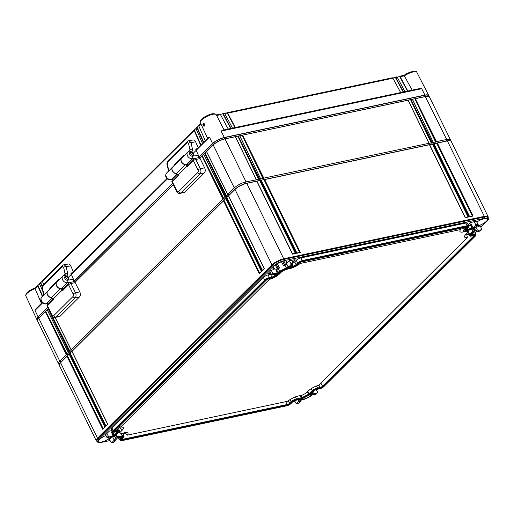 <?xml version="1.0" encoding="UTF-8"?>
<svg xmlns="http://www.w3.org/2000/svg" width="514" height="514" viewBox="0 0 514 514"><rect width="100%" height="100%" fill="white"/><g stroke="black" fill="none" stroke-linecap="round" stroke-linejoin="round"><path stroke-width="0.77" d="M120.649 440.626A3.38 0.989 153.9 0 1 120.976 439.554L122.583 437.954A2.718 0.797 153.9 0 0 122.846 437.086A2.718 0.797 153.9 0 0 121.837 437.073L116.948 438.101A2.441 0.713 153.9 0 1 116.042 438.089A2.441 0.713 153.9 0 1 115.984 438.037L114.519 436.309A2.441 0.713 153.9 0 1 114.821 435.583L117.95 432.473A2.718 0.797 153.9 0 0 118.214 431.606A2.718 0.797 153.9 0 0 117.205 431.587L114.693 432.12A3.38 0.989 153.9 0 1 113.446 432.094A3.38 0.989 153.9 0 1 113.767 431.021L265.263 280.515A3.38 0.989 153.9 0 1 269.497 278.331L272.002 277.798A2.718 0.797 153.9 0 0 275.414 276.037L278.543 272.928A2.441 0.713 153.9 0 1 279.937 271.97L286.606 268.52A2.441 0.713 153.9 0 1 288.277 267.897L293.166 266.862A2.718 0.797 153.9 0 0 296.572 265.102L298.178 263.509A3.38 0.989 153.9 0 1 302.412 261.318L467.207 226.481A3.38 0.989 153.9 0 1 468.614 226.822A3.38 0.989 153.9 0 1 468.132 227.58L466.526 229.173A2.718 0.797 153.9 0 0 466.134 229.784A2.718 0.797 153.9 0 0 467.271 230.06L472.16 229.026A2.441 0.713 153.9 0 1 473.124 229.096L474.589 230.825A2.441 0.713 153.9 0 1 474.64 230.998A2.441 0.713 153.9 0 1 474.287 231.551L471.158 234.66A2.718 0.797 153.9 0 0 470.773 235.271A2.718 0.797 153.9 0 0 471.903 235.541L474.409 235.014A3.38 0.989 153.9 0 1 475.823 235.354A3.38 0.989 153.9 0 1 475.341 236.106L323.846 386.612A3.38 0.989 153.9 0 1 319.612 388.802L317.106 389.329A2.718 0.797 153.9 0 0 313.694 391.09L310.565 394.206A2.441 0.713 153.9 0 1 309.171 395.157L302.502 398.607A2.441 0.713 153.9 0 1 300.831 399.23L295.942 400.265A2.718 0.797 153.9 0 0 292.537 402.025L290.93 403.625A3.38 0.989 153.9 0 1 286.696 405.809L121.902 440.646A3.38 0.989 153.9 0 1 120.649 440.626L120.045 440.247A3.765 1.099 153.9 0 1 119.903 440.1L118.689 437.735M123.99 436.913A3.849 1.124 -26.1 0 0 122.39 436.521L117.5 437.555A1.311 0.385 -26.1 0 1 116.98 437.517L115.515 435.788A1.311 0.385 -26.1 0 1 115.489 435.692A1.311 0.385 -26.1 0 1 115.676 435.403L118.811 432.287A3.849 1.124 -26.1 0 0 119.357 431.426A3.849 1.124 -26.1 0 0 117.757 431.04L115.245 431.574A2.249 0.655 -26.1 0 1 114.307 431.342A2.249 0.655 -26.1 0 1 114.628 430.841L266.123 280.336A2.249 0.655 -26.1 0 1 268.944 278.877L271.45 278.344A3.849 1.124 -26.1 0 0 276.275 275.857L279.404 272.748A1.311 0.385 -26.1 0 1 280.156 272.234L286.825 268.783A1.311 0.385 -26.1 0 1 287.724 268.443L292.614 267.409A3.849 1.124 -26.1 0 0 297.433 264.922L299.039 263.322A2.249 0.655 -26.1 0 1 301.859 261.864L466.654 227.027A2.249 0.655 -26.1 0 1 467.489 227.047A2.249 0.655 -26.1 0 1 467.271 227.76L465.665 229.36A3.849 1.124 -26.1 0 0 465.292 230.58A3.849 1.124 -26.1 0 0 466.718 230.606L471.608 229.572A1.311 0.385 -26.1 0 1 472.096 229.585A1.311 0.385 -26.1 0 1 472.128 229.61L473.593 231.339A1.311 0.385 -26.1 0 1 473.433 231.73L470.297 234.84A3.849 1.124 -26.1 0 0 469.924 236.067A3.849 1.124 -26.1 0 0 471.351 236.087L473.863 235.56A2.249 0.655 -26.1 0 1 474.698 235.573A2.249 0.655 -26.1 0 1 474.48 236.292L322.985 386.798A2.249 0.655 -26.1 0 1 320.164 388.25L317.652 388.783A3.849 1.124 -26.1 0 0 312.833 391.276L309.704 394.386A1.311 0.385 -26.1 0 1 308.953 394.9L302.283 398.35A1.311 0.385 -26.1 0 1 301.384 398.684L296.494 399.719A3.849 1.124 -26.1 0 0 291.676 402.211L290.069 403.805A2.249 0.655 -26.1 0 1 287.249 405.263L122.454 440.1A2.249 0.655 -26.1 0 1 121.516 439.875A2.249 0.655 -26.1 0 1 121.837 439.367L123.444 437.774A3.849 1.124 -26.1 0 0 123.99 436.913L124.067 436.2A4.234 1.24 -26.1 0 0 124.035 435.975L122.711 433.148M475.823 235.354L475.893 234.641A3.765 1.099 153.9 0 0 475.868 234.442A3.765 1.099 153.9 0 0 474.326 234.262L473.439 232.392M471.017 234.808A2.332 0.681 153.9 0 0 471.82 234.789L474.326 234.262L474.409 235.014M474.64 230.998L474.711 230.291A2.827 0.829 153.9 0 0 474.692 230.137A2.827 0.829 153.9 0 0 474.653 230.086L473.58 227.779L474.692 230.137M473.124 229.096L473.195 228.351L474.653 230.086L474.589 230.825M472.533 226.944L473.195 228.351A2.827 0.829 153.9 0 0 472.07 228.274L470.798 225.588A2.878 0.842 -26.1 0 1 471.826 225.588M466.384 229.328A2.332 0.681 153.9 0 0 467.181 229.308L472.07 228.274L472.16 229.026M468.614 226.822L468.684 226.109A3.765 1.099 153.9 0 0 468.659 225.909A3.765 1.099 153.9 0 0 467.117 225.73L465.845 223.044A3.816 1.118 -26.1 0 1 467.406 223.23L468.659 225.909M302.412 261.318L302.322 260.566L467.117 225.73L467.207 226.481M301.05 257.88L302.322 260.566A3.765 1.099 153.9 0 0 297.606 263.007L296.263 260.354A3.816 1.118 -26.1 0 1 301.05 257.88L465.845 223.044M288.277 267.897L288.187 267.145L293.076 266.111A2.332 0.681 153.9 0 0 296 264.601L297.606 263.007L298.178 263.509M286.915 264.459L288.187 267.145A2.827 0.829 153.9 0 0 286.259 267.871L284.942 265.198A2.878 0.842 -26.1 0 1 286.915 264.459L286.985 264.447M279.937 271.97L279.584 271.321L286.259 267.871L286.606 268.52M278.273 268.649L279.584 271.321A2.827 0.829 153.9 0 0 277.971 272.426L276.628 269.773A2.878 0.842 -26.1 0 1 278.273 268.649L279.52 268.006L277.464 263.618M269.497 278.331L269.407 277.579L271.919 277.046A2.332 0.681 153.9 0 0 274.842 275.536L277.971 272.426L278.543 272.928M268.135 274.894L269.407 277.579A3.765 1.099 153.9 0 0 264.691 280.014L263.348 277.367A3.816 1.118 -26.1 0 1 268.135 274.894L270.64 274.36A2.281 0.668 153.9 0 0 271.199 274.206M113.767 431.021L113.196 430.52L264.691 280.014L265.263 280.515M112.694 431.574L111.345 428.939A3.816 1.118 -26.1 0 1 111.853 427.873L113.196 430.52A3.765 1.099 153.9 0 0 112.694 431.574A3.765 1.099 153.9 0 0 112.836 431.721L113.446 432.094M114.821 435.583L114.249 435.082L117.378 431.972A2.332 0.681 153.9 0 0 117.693 431.522M113.851 435.821L112.553 433.283A2.878 0.842 -26.1 0 1 112.521 433.238A2.878 0.842 -26.1 0 1 112.9 432.435L114.249 435.082A2.827 0.829 153.9 0 0 113.87 435.872A2.827 0.829 153.9 0 0 113.902 435.917L115.361 437.652A2.827 0.829 153.9 0 0 115.438 437.71A2.827 0.829 153.9 0 0 115.534 437.755M120.976 439.554L120.404 439.046L122.011 437.453A2.332 0.681 153.9 0 0 122.332 437.003M119.64 437.536L120.404 439.046A3.765 1.099 153.9 0 0 119.903 440.1M316.714 390.389L317.967 389.149M475.174 232.964L476.497 231.653M480.988 227.188L487.137 221.084A8.674 2.538 153.9 0 0 488.3 218.668A8.674 2.538 153.9 0 0 484.753 218.264L284.139 260.675A8.674 2.538 153.9 0 0 273.262 266.297L98.817 439.605A8.674 2.538 153.9 0 0 97.654 442.021A8.674 2.538 153.9 0 0 101.194 442.419L110.086 440.543M300.806 400.226L301.814 400.014A8.674 2.538 153.9 0 0 312.204 394.842M116.068 439.277L119.145 438.628M292.607 401.954L294.824 401.485M300.632 399.764A7.755 2.268 153.9 0 0 302.264 399.564A7.755 2.268 153.9 0 0 311.889 394.636M474.306 231.531A3.816 1.118 -26.1 0 1 474.615 231.756L475.868 234.442M475.321 227.413L474.435 228.293L475.9 231.088L477.011 231.718L480.076 231.075L481.4 229.758L478.335 230.407L477.011 231.718M473.882 228.409L474.435 228.293M475.264 229.874L474.628 230.009M481.682 229.604L480.417 225.935L477.917 226.462L478.695 225.697A7.755 2.268 -26.1 0 0 487.465 219.06A7.755 2.268 -26.1 0 0 484.304 218.713A7.755 2.268 -26.1 0 0 476.78 222.003M477.647 225.318L475.579 225.755L473.619 227.702L475.681 227.265L477.647 225.318L477.731 224.065L476.414 221.193L470.586 222.536L468.19 224.914M473.394 227.824L471.299 224.573L468.498 225.562M468.691 226.038L470.798 225.588M292.954 263.039A2.281 0.668 153.9 0 0 294.657 261.954L296.263 260.354M282.687 261.375L284.377 264.845A7.755 2.268 153.9 0 1 283.413 265.513L283.696 265.847L284.942 265.198M284.377 264.845L285.591 264.588L286.561 263.631L288.02 266.425L288.881 266.76L290.943 266.323L292.903 264.369L290.84 264.806L288.656 266.875M291.721 260.347L295.049 259.641L292.537 262.134M292.903 264.369L292.986 263.117L291.676 260.251L289.498 260.707L287.898 262.301L286.683 262.558A7.755 2.268 153.9 0 0 286.844 261.472A7.755 2.268 153.9 0 0 283.683 261.125A7.755 2.268 153.9 0 0 276.102 264.453A7.755 2.268 153.9 0 0 272.928 268.295A7.755 2.268 153.9 0 0 274.476 268.867L273.705 269.632L271.206 270.165L269.805 271.546L271.27 274.347L272.381 274.977L275.446 274.328L276.77 273.018L273.705 273.66L272.381 274.977M270.634 273.133L267.775 273.737L269.863 271.662M277.052 272.863L275.787 269.195L277.303 268.873L278.074 268.102A7.755 2.268 153.9 0 0 279.237 267.666L279.52 268.006M276.236 270.165L276.628 269.773M111.853 427.873L263.348 277.367M112.9 432.435L113.318 432.017M112.733 433.655L112.213 433.925M112.823 431.709L111.512 432.396L112.829 435.268L112.495 436.213L109.431 436.861L108.107 438.179L111.172 437.53L112.778 436.065M108.107 438.179L106.996 437.542L105.531 434.748L109.392 431.085L112.148 430.501M111.641 442.74L113.922 442.181L115.888 440.228L113.819 440.665L111.859 442.618L110.998 442.284L109.54 439.489L111.14 437.896L109.932 438.153A7.755 2.268 -26.1 0 1 101.65 441.969A7.755 2.268 -26.1 0 1 98.476 441.603A7.755 2.268 -26.1 0 1 105.923 435.499M114.153 436.219L112.476 436.572L113.446 435.609L112.919 435.718M112.791 435.178L113.363 434.883M298.319 399.764L298.563 401.614L296.597 403.567L298.66 403.13L300.626 401.177L298.563 401.614M300.427 399.32L300.626 401.177M316.335 389.554L317.459 392.009L317.125 392.959L314.06 393.608L312.737 394.919L315.802 394.27L317.408 392.805M271.206 270.165L272.606 273.018L273.705 273.66M277.303 268.873L275.375 264.961M273.474 266.689L274.476 268.867M277.361 263.669L279.237 267.666M286.683 262.558L285.855 260.951M283.413 265.513L281.486 261.761M278.074 268.102L276.224 264.369M436.039 141.89L433.173 142.494M431.741 142.796L428.875 143.406M263.367 178.39L260.502 178.994M259.069 179.302L256.203 179.906M228.017 194.478L226.179 196.303M225.261 197.215L223.429 199.04M71.472 350.002L69.634 351.827M68.715 352.739L66.884 354.564M469.886 223.23L470.792 225.074M475.579 225.755L475.636 224.509L474.236 221.656M475.9 227.047L477.236 229.758L478.335 230.407M477.917 226.462L477.448 225.511M476.844 221.964L478.695 225.697M285.591 264.588L283.863 261.086M289.498 260.707L290.898 263.56L290.84 264.806M312.583 392.195L314.06 393.608M312.737 394.919L311.233 393.538M294.458 400.785L296.379 403.689M111.519 430.636L112.303 432.229M106.925 433.366L108.332 436.213L109.431 436.861M109.932 438.153L109.771 437.825M113.819 440.665L113.883 439.425L112.476 436.572M111.14 437.896L110.979 437.568M115.984 438.037L115.361 437.652L115.971 438.982L115.888 440.228M487.998 218.045A9.38 2.743 153.9 0 0 488.171 216.799L451.215 141.376A9.38 2.743 153.9 0 0 449.3 140.695L448.645 140.707A8.674 2.538 153.9 0 0 446.872 140.932L246.251 183.344A8.674 2.538 153.9 0 0 235.38 188.959L60.928 362.267A8.674 2.538 153.9 0 0 60.356 362.903L59.945 363.417A9.38 2.743 153.9 0 0 59.303 365.345L96.259 440.768A9.38 2.743 153.9 0 0 97.345 441.397M449.3 140.695A9.38 2.743 153.9 0 0 447.386 140.939L437.356 143.059L473.092 216.015L469.558 216.497M488.171 216.799A9.38 2.743 153.9 0 0 484.336 216.368L283.722 258.773A9.38 2.743 153.9 0 0 271.964 264.851L97.512 438.159A9.38 2.743 153.9 0 0 96.259 440.768M488.3 218.668L487.709 217.461A8.674 2.538 153.9 0 0 484.162 217.056L283.548 259.467A8.674 2.538 153.9 0 0 272.671 265.089L98.225 438.397A8.674 2.538 153.9 0 0 97.056 440.813L97.654 442.021M473.092 216.015L469.513 216.773L433.771 143.817L433.058 143.971L468.794 216.927L465.215 217.685L429.473 144.73L264.678 179.566L300.42 252.515L296.841 253.273L261.099 180.318L260.38 180.472L296.122 253.428L292.537 254.186L256.801 181.23L246.771 183.35A9.38 2.743 153.9 0 0 235.014 189.422L228.589 195.808L264.324 268.764L262.031 271.045L226.288 198.089L225.832 198.545L261.575 271.501L259.274 273.782L223.539 200.826L72.044 351.332L107.779 424.288L105.486 426.569L69.743 353.613L69.287 354.069L105.029 427.025L102.729 429.306L66.993 356.35L60.562 362.73A9.38 2.743 153.9 0 0 59.945 363.417M102.729 429.306L104.817 426.851M103.102 428.554L67.462 355.81L66.993 356.35M228.601 195.731L226.288 198.089M225.845 198.468L223.539 200.826M72.056 351.248L69.743 353.613M69.3 353.985L67.462 355.81M299.623 252.387L263.978 179.637L264.678 179.566M300.42 252.515L296.886 253.004M261.253 180.26L296.88 252.991L299.636 252.419M263.978 179.637L261.112 180.241M256.814 181.146L260.38 180.472M433.784 143.74L437.356 143.059M429.486 144.646L433.058 143.971M259.679 180.542L295.319 253.299M296.122 253.428L292.588 253.91L256.949 181.172M436.656 143.13L472.295 215.886M432.351 144.042L467.997 216.792M468.794 216.927L465.26 217.409M292.569 253.877L295.338 253.325M469.545 216.465L472.308 215.919M465.247 217.377L468.01 216.824M262.031 271.045L264.112 268.591M262.403 270.3L226.764 197.556M105.858 425.817L70.219 353.073M259.647 273.03L224.008 200.293M105.486 426.569L107.567 424.114M259.274 273.782L261.363 271.328M291.676 402.211L291.104 401.71L289.498 403.304A1.863 0.546 -26.1 0 1 287.159 404.512L122.364 439.348A1.863 0.546 -26.1 0 1 121.818 439.386M122.39 436.521L122.3 435.769A4.234 1.24 -26.1 0 1 124.035 435.975M121.208 433.463L122.3 435.769L117.044 436.778L115.785 435.294M117.757 431.04L117.667 430.289A4.234 1.24 -26.1 0 1 119.402 430.488A4.234 1.24 -26.1 0 1 119.434 430.713L119.357 431.426M116.871 428.612L117.667 430.289L115.162 430.822A1.863 0.546 -26.1 0 1 114.609 430.854M466.918 226.989A1.863 0.546 -26.1 0 1 466.699 227.259L465.093 228.858L464.405 227.503M465.292 230.58L464.688 230.208A4.234 1.24 -26.1 0 1 464.527 230.041A4.234 1.24 -26.1 0 1 465.093 228.858L465.665 229.36M471.781 229.546L472.983 230.966L469.725 234.339L468.036 231.011M469.924 236.067L469.321 235.688A4.234 1.24 -26.1 0 1 469.16 235.521A4.234 1.24 -26.1 0 1 469.725 234.339L470.297 234.84M474.126 235.515A1.863 0.546 -26.1 0 1 473.908 235.791L322.413 386.297A1.863 0.546 -26.1 0 1 320.074 387.498L317.568 388.031L316.585 385.969M312.833 391.276L312.261 390.775A4.234 1.24 -26.1 0 1 317.568 388.031L317.652 388.783M311.195 388.661L312.261 390.775L308.606 394.244L301.93 397.695L296.405 398.967L295.428 396.904M290.031 399.596L291.104 401.71A4.234 1.24 -26.1 0 1 296.405 398.967L296.494 399.719M122.917 433.591L125.384 433.071M466.885 235.161L468.267 233.786M318.629 385.301A9.008 2.634 153.9 0 0 308.304 390.897L305.952 393.236L302.097 395.227L298.428 395.998A9.008 2.634 153.9 0 0 287.795 401.235L127.324 435.159A9.008 2.634 153.9 0 0 127.825 432.987A9.008 2.634 153.9 0 0 124.324 432.807L120.649 433.585L119.807 432.582L122.159 430.25A9.008 2.634 153.9 0 0 123.187 427.5A9.008 2.634 153.9 0 0 120.572 427.166L269.297 279.41A9.008 2.634 153.9 0 0 279.622 273.814L281.974 271.476L285.823 269.49L289.498 268.713A9.008 2.634 153.9 0 0 300.131 263.476L460.602 229.559A9.008 2.634 153.9 0 0 459.844 231.204A9.008 2.634 153.9 0 0 463.602 231.91L467.271 231.133L468.119 232.129L465.761 234.468A9.008 2.634 153.9 0 0 464.476 236.684A9.008 2.634 153.9 0 0 467.354 237.545L318.629 385.301M127.324 435.159L125.018 432.679M120.649 433.585L119.01 432.075M119.807 432.582L119.12 431.94M120.572 427.166L119.486 426.016M269.297 279.41L269.137 278.839M300.131 263.476L299.623 262.853M460.602 229.559L460.448 228.344M467.271 231.133L467.2 230.503M468.119 232.129L467.991 230.336M467.354 237.545L466.59 233.645M399.5 76.278L404.081 75.314C410.031 71.189 417.053 70.251 416.867 72.333L428.747 95.501A9.38 2.743 -26.1 0 0 424.917 95.077L224.303 137.489A9.38 2.743 -26.1 0 0 212.545 143.56L198.263 157.747M172.601 183.247L73.399 281.8M47.731 307.301L38.094 316.868L35.036 310.398L36.892 307.835L42.167 302.598M428.747 95.501A9.38 2.743 -26.1 0 1 428.74 96.407M37.554 320.023A9.38 2.743 -26.1 0 1 36.835 319.47A9.38 2.743 -26.1 0 1 38.094 316.868M399.076 76.721A3.752 1.099 -26.1 0 1 399.314 76.387L399.314 76.387M394.694 77.646A9.38 2.743 -26.1 0 1 395.009 77.299L395.009 77.299M42.212 286.973L40.522 283.118A0.938 0.681 45.2 0 1 40.58 282.353L40.857 282.205A9.38 2.743 -26.1 0 1 41.281 282.135M35.029 288.592L35.055 287.975L35.029 288.592L37.766 285.855A0.938 0.681 45.2 0 1 37.824 285.09L38.094 284.949A3.752 1.099 -26.1 0 1 38.486 284.91M231.062 128.41L223.378 114.063A0.938 0.585 -101.9 0 0 222.793 113.639L222.536 113.761A7.504 2.191 -26.1 0 1 222.112 114.134M197.742 126.695A7.504 2.191 -26.1 0 1 197.273 126.817L196.984 126.977A0.938 0.681 45.2 0 0 196.926 127.735L203.371 142.423M235.361 127.498L227.676 113.157A0.938 0.585 -101.9 0 0 227.092 112.727L226.841 112.849A13.133 3.842 -26.1 0 1 226.443 113.215M194.973 129.444A13.133 3.842 -26.1 0 1 194.517 129.554L194.228 129.714A0.938 0.681 45.2 0 0 194.17 130.472L200.614 145.16M407.814 91.042L400.13 76.702A0.938 0.585 -101.9 0 0 399.545 76.271L407.48 91.113M400.13 76.702L404.422 75.809L404.062 75.385L412.44 90.586M418.325 88.826L222.851 130.145L221.078 131.102L421.692 88.691L418.325 88.826L223.018 130.113M195.975 149.792L208.061 137.765M207.939 137.906L209.487 137.09L212.545 143.56M203.069 123.521C204.501 123.328 204.913 124.195 204.289 126.103C203.075 126.251 202.67 125.39 203.069 123.521A0.469 0.341 45.2 0 0 203.621 123.855L203.865 123.726C204.527 123.9 204.675 124.555 204.321 125.705L204.289 125.744M204.289 126.103A0.469 0.341 -134.8 0 1 204.463 125.634C203.692 125.692 203.409 125.101 203.621 123.855M42.154 302.585L36.892 307.835M41.416 303.324L35.036 288.605A8.905 2.602 153.9 0 0 25.809 295.884L36.835 319.47M404.948 91.653L397.264 77.306A0.938 0.585 78.1 0 0 396.679 76.882L396.679 76.882M403.516 91.955L395.831 77.608A0.938 0.585 -101.9 0 0 395.247 77.184L395.401 77.498L392.85 78.038M400.65 92.559L392.966 78.218A0.938 0.585 78.1 0 0 392.381 77.787L392.381 77.787M216.638 115.502L220.512 114.667L228.197 129.014M232.495 128.102L224.811 113.761A0.938 0.585 78.1 0 0 224.226 113.337L224.226 113.337M219.928 114.243L219.928 114.243A0.938 0.585 78.1 0 1 220.512 114.667M205.208 140.605L198.757 125.911A0.938 0.681 -134.8 0 1 198.822 125.153M198.757 125.911L200.852 123.848M202.452 143.335L196.007 128.648A0.938 0.681 -134.8 0 1 196.065 127.89M42.399 296.411L37.766 285.855M42.816 291.348L39.604 284.03A0.938 0.681 -134.8 0 1 39.662 283.265M43.651 284.242L42.354 281.293A0.938 0.681 -134.8 0 1 42.418 280.528M194.228 129.714L200.903 144.877M224.695 113.588L226.841 112.849M40.58 282.353L40.734 282.674L42.296 281.119M40.734 282.674L42.347 286.337M399.699 76.592L397.149 77.132M194.388 130.029L195.95 128.474M222.536 113.761L220.397 114.493M196.984 126.977L197.138 127.292L198.7 125.744M37.824 285.09L37.985 285.411L39.546 283.856M395.401 77.498L403.182 92.025M227.246 113.048L235.026 127.568M222.947 113.954L230.728 128.481M197.138 127.292L203.66 142.14M37.985 285.411L42.688 296.128M37.573 319.965L37.239 319.284A8.931 2.609 153.9 0 1 38.441 316.797L47.821 307.481M73.74 281.73L172.691 183.427M198.61 157.676L212.886 143.49L213.483 144.697L206.602 151.598L227.773 194.427L228.518 194.376M428.676 96.388L428.348 95.713A8.931 2.609 153.9 0 0 424.699 95.296L224.078 137.707A8.931 2.609 153.9 0 0 212.886 143.49M38.441 316.797L39.032 318.005L48.412 308.689M75.018 282.257L173.282 184.635M199.888 158.203L213.483 144.697A8.931 2.609 153.9 0 1 224.669 138.915L225.003 138.921A9.38 2.743 153.9 0 0 213.246 144.993L234.288 187.951L227.85 194.517M427.314 96.272A8.931 2.609 153.9 0 0 427.115 96.272A8.931 2.609 153.9 0 0 425.29 96.503L224.669 138.915L224.078 137.707M223.924 198.937L222.903 199.259L71.228 349.944L71.973 349.893M226.68 196.2L225.016 197.158L225.762 197.113M225.659 196.521L204.745 153.442L203.846 154.335L225.093 197.254M246.045 181.872L225.003 138.921L235.373 136.724L256.293 179.816L246.045 181.872A9.38 2.743 153.9 0 0 234.288 187.951M256.293 179.816L255.869 180.241M256.325 179.714L235.457 136.66L239.678 135.818L260.598 178.904L258.735 179.637M260.598 178.904L260.168 179.328M260.624 178.801L239.755 135.754L408.052 100.224L428.972 143.31L263.817 178.114L263.033 178.724M428.972 143.31L428.541 143.74M428.997 143.213L408.129 100.159L412.35 99.318L433.27 142.404L431.407 143.13M433.27 142.404L432.839 142.828M450.47 140.823A9.38 2.743 153.9 0 0 450.495 139.898A9.38 2.743 153.9 0 0 446.66 139.461L436.489 141.613L435.705 142.224M67.379 354.454L66.357 354.782L59.842 361.258A9.38 2.743 153.9 0 0 58.583 363.867A9.38 2.743 153.9 0 0 59.328 364.42M70.135 351.717L68.471 352.681L69.217 352.63M69.114 352.045L48.2 308.965L47.301 309.858L68.548 352.771M55.152 317.434L71.305 350.034M66.357 354.782L45.444 311.696L38.801 318.301A9.38 2.743 153.9 0 0 38.177 318.982A9.38 2.743 153.9 0 0 37.541 320.916L58.583 363.867M75.044 282.295L173.302 184.68M199.914 158.241L203.782 154.361L224.971 197.222M45.444 311.696L47.237 309.878L68.426 352.739M206.538 151.624L204.745 153.442M48.2 308.965L48.483 308.638M450.495 139.898L429.453 96.947A9.38 2.743 153.9 0 0 427.532 96.266A9.38 2.743 153.9 0 0 425.618 96.51L415.248 98.701L436.489 141.613M435.589 141.986L414.824 98.746L415.248 98.701M436.135 141.8L414.824 98.746L412.427 99.253L433.296 142.301M431.837 142.706L410.525 99.652L431.291 142.892M263.464 178.3L242.152 135.246L262.917 178.487M259.165 179.206L237.853 136.159L258.619 179.392M226.552 195.937L205.028 153.121L226.012 196.342M223.796 198.674L202.272 155.858L223.256 199.079M70.007 351.46L52.434 316.508M67.25 354.197L45.727 311.375L66.711 354.596M59.842 361.258L38.801 318.301L39.032 318.005A8.931 2.609 153.9 0 0 38.441 318.654A8.931 2.609 153.9 0 0 38.319 318.815M172.081 182.187A1.876 0.546 -26.1 0 1 172.331 181.667L178.416 175.621L178.095 174.966L187.045 166.073L187.366 166.729A1.876 1.356 -134.8 0 1 187.475 165.097L193.56 159.051A1.876 1.356 -134.8 0 0 193.45 160.683L197.986 169.948A1.876 1.169 78.1 0 1 197.858 172.473L178.576 191.626A1.876 1.169 78.1 0 1 176.874 190.925L172.331 181.667A1.876 1.356 45.2 0 1 172.441 180.028A1.876 1.876 0 0 0 172.081 182.187L176.617 191.452A1.876 0.546 -26.1 0 1 176.874 190.925M194.498 158.543L198.796 157.637A1.876 1.169 78.1 0 1 200.1 158.563L195.802 159.468A1.876 1.169 -101.9 0 0 194.498 158.543A1.876 1.876 0 0 0 193.56 159.051M187.366 166.729L193.45 160.683A1.876 0.546 153.9 0 1 195.802 159.468L200.338 168.733L204.636 167.827L200.1 158.563M204.636 167.827A3.752 2.345 78.1 0 1 204.379 172.871L185.098 192.024A3.752 2.345 78.1 0 1 184.295 192.474L179.996 193.386A3.752 2.345 78.1 0 0 180.799 192.936A1.876 1.356 -134.8 0 1 178.576 191.626M187.045 166.073A1.876 1.356 45.2 0 0 185.303 164.75A4.221 3.058 45.2 0 1 181.5 161.994A4.221 3.058 45.2 0 1 181.628 158.094A4.221 3.058 45.2 0 1 181.686 158.036M178.095 174.966A1.876 1.356 -134.8 0 0 176.353 173.642A4.221 3.058 -134.8 0 1 172.543 170.886A4.221 3.058 -134.8 0 1 172.678 166.986L181.628 158.094M198.153 147.614L195.628 141.858L191.002 142.545L192.48 149.156A3.752 2.718 -134.8 0 1 190.996 152.041A2.39 1.728 -134.8 0 1 193.463 153.808A2.39 1.728 -134.8 0 1 192.866 156.108L198.385 155.292A1.876 1.144 81.6 0 1 198.25 157.753M168.534 171.104L167.14 164.84C166.671 163.69 167.018 162.251 168.194 160.516L187.475 141.363L188.927 140.611L193.238 139.969A3.752 2.281 81.6 0 1 195.628 141.858M198.385 155.292L195.738 149.259L197.292 148.462M195.86 149.529L196.605 149.15M190.996 152.041L190.694 152.06A1.876 1.144 -98.4 0 0 189.518 151.161L187.713 152.054A4.221 3.058 45.2 0 0 187.861 156.41A4.221 3.058 45.2 0 0 192.294 158.704L197.203 157.971M190.694 152.06A2.39 1.728 -134.8 0 0 189.73 154.412A2.39 1.728 -134.8 0 0 192.512 156.205L192.866 156.108M190.643 152.697A1.921 1.394 -134.8 0 1 192.66 153.744A1.921 1.394 -134.8 0 1 192.731 155.729A1.921 1.394 -134.8 0 1 192.107 156.025A1.921 1.394 -134.8 0 1 190.09 154.984A1.921 1.394 -134.8 0 1 190.019 152.999A1.921 1.394 -134.8 0 1 190.643 152.697M187.713 152.054L181.744 157.978A4.221 3.058 45.2 0 0 181.898 162.34A4.221 3.058 45.2 0 0 186.325 164.628L188.227 164.351M172.62 167.044A4.221 3.058 45.2 0 0 172.563 167.101A4.221 3.058 45.2 0 0 172.614 171.31A4.221 3.058 45.2 0 0 176.855 173.783M174.844 164.833A1.876 1.356 -134.8 0 1 174.683 164.384L183.864 155.26L183.98 155.761M174.683 164.384L174.799 164.885M188.927 140.611L191.002 142.545A1.876 0.848 167.4 0 0 188.49 143.303L189.968 149.921A1.876 1.356 -134.8 0 1 189.692 151.097L189.518 151.161M192.075 156.031A1.876 1.356 45.2 0 0 191.889 154.971A1.876 1.356 45.2 0 0 189.711 153.654M47.211 306.241A1.876 0.546 -26.1 0 1 47.461 305.714L53.546 299.675L53.225 299.019L62.175 290.121L62.496 290.783A1.876 1.356 -134.8 0 1 62.612 289.144L68.69 283.105A1.876 1.356 -134.8 0 0 68.58 284.737L73.123 294.002A1.876 1.169 78.1 0 1 72.988 296.527L53.707 315.68A1.876 1.169 78.1 0 1 52.004 314.979L47.461 305.714A1.876 1.356 45.2 0 1 47.577 304.082A1.876 1.876 0 0 0 47.211 306.241L51.753 315.5A1.876 0.546 -26.1 0 1 52.004 314.979M69.628 282.597L73.926 281.691A1.876 1.169 78.1 0 1 75.23 282.61L70.932 283.522A1.876 1.169 -101.9 0 0 69.628 282.597A1.876 1.876 0 0 0 68.69 283.105M62.496 290.783L68.58 284.737A1.876 0.546 153.9 0 1 70.932 283.522L75.468 292.787L79.773 291.875L75.23 282.61M79.773 291.875A3.752 2.345 78.1 0 1 79.509 296.925L60.228 316.078A3.752 2.345 78.1 0 1 59.431 316.528L55.126 317.434A3.752 2.345 78.1 0 0 55.93 316.99A1.876 1.356 -134.8 0 1 53.707 315.68M62.175 290.121A1.876 1.356 45.2 0 0 60.434 288.797A4.221 3.058 45.2 0 1 56.63 286.047A4.221 3.058 45.2 0 1 56.758 282.147A4.221 3.058 45.2 0 1 56.823 282.09M53.225 299.019A1.876 1.356 -134.8 0 0 51.484 297.696A4.221 3.058 -134.8 0 1 47.68 294.94A4.221 3.058 -134.8 0 1 47.808 291.04L56.758 282.147M73.284 271.662L70.759 265.911L66.133 266.593L67.61 273.21A3.752 2.718 -134.8 0 1 66.126 276.095A2.39 1.728 -134.8 0 1 68.593 277.862A2.39 1.728 -134.8 0 1 67.996 280.162L73.515 279.346A1.876 1.144 81.6 0 1 73.38 281.807M43.664 295.158L42.27 288.894C41.801 287.744 42.154 286.304 43.324 284.57L62.605 265.41L64.057 264.659L68.368 264.023A3.752 2.281 81.6 0 1 70.759 265.911M73.515 279.346L70.868 273.307L72.423 272.516M70.99 273.583L71.735 273.197M66.126 276.095L65.831 276.114A1.876 1.144 -98.4 0 0 64.655 275.208L62.843 276.102A4.221 3.058 45.2 0 0 62.997 280.464A4.221 3.058 45.2 0 0 67.424 282.751L72.333 282.025M65.831 276.114A2.39 1.728 -134.8 0 0 64.86 278.466A2.39 1.728 -134.8 0 0 67.649 280.258L67.996 280.162M65.779 276.75A1.921 1.394 -134.8 0 1 67.797 277.791A1.921 1.394 -134.8 0 1 67.861 279.777A1.921 1.394 -134.8 0 1 67.238 280.079A1.921 1.394 -134.8 0 1 65.22 279.038A1.921 1.394 -134.8 0 1 65.15 277.052A1.921 1.394 -134.8 0 1 65.779 276.75M62.843 276.102L56.874 282.032A4.221 3.058 45.2 0 0 57.028 286.388A4.221 3.058 45.2 0 0 61.455 288.682L63.357 288.399M47.751 291.097A4.221 3.058 45.2 0 0 47.693 291.155A4.221 3.058 45.2 0 0 47.744 295.364A4.221 3.058 45.2 0 0 51.985 297.831M49.974 288.887A1.876 1.356 -134.8 0 1 49.813 288.431L58.994 279.314L59.11 279.815M49.813 288.431L49.929 288.939M64.057 264.659L66.133 266.593A1.876 0.848 167.4 0 0 63.62 267.357L65.098 273.968A1.876 1.356 -134.8 0 1 64.822 275.151L64.655 275.208M67.205 280.085A1.876 1.356 45.2 0 0 67.026 279.025A1.876 1.356 45.2 0 0 64.841 277.708M471.903 235.541L471.563 234.256M467.271 230.06L466.93 228.775M296.572 265.102L294.657 261.954M293.166 266.862L292.46 264.813M275.414 276.037L274.347 274.56M272.002 277.798L270.64 274.36M117.95 432.473L117.186 431.593M114.519 436.309L113.902 435.917M122.583 437.954L121.818 437.073M300.709 399.931L298.621 400.374M272.606 273.018L271.27 274.347M477.731 224.065L475.636 224.509M477.236 229.758L475.9 231.088M292.986 263.117L290.898 263.56M312.962 392.959L311.625 394.289M108.332 436.213L106.996 437.542M115.971 438.982L113.883 439.425M60.337 361.059L60.928 362.267L60.562 362.73L97.512 438.159L98.225 438.397L98.817 439.605M234.789 187.751L235.38 188.959L235.014 189.422L271.964 264.851L272.671 265.089L273.262 266.297M245.66 182.136L246.251 183.344L246.771 183.35L283.722 258.773L284.139 260.675M446.28 139.724L446.872 140.932L447.386 140.939L484.336 216.368L484.753 218.264M287.249 405.263L285.803 401.652M290.069 403.805L288.258 400.856M122.454 440.1L122.203 439.001M117.5 437.555L116.402 434.683M116.98 437.517L116.17 434.908M115.245 431.574L114.995 430.475M467.271 227.76L466.59 227.047M473.593 231.339L472.97 230.953M473.433 231.73L472.34 230.208M474.48 236.292L473.799 235.573M322.985 386.798L320.807 383.129M320.164 388.25L318.898 385.031M309.704 394.386L307.847 391.353M308.953 394.9L307.398 391.796M302.283 398.35L300.844 395.491M301.384 398.684L300.202 395.626M122.159 430.25L118.94 426.556M279.622 273.814L279.018 273.127M289.498 268.713L289.35 268.102M463.602 231.91L462.658 227.875M416.867 72.333A8.905 2.602 153.9 0 0 404.428 75.821M424.917 95.077L421.692 88.691M224.303 137.489L221.078 131.102M224.02 129.894L216.253 114.744A8.905 2.602 153.9 0 0 207.116 116.337A8.905 2.602 153.9 0 0 200.254 122.576L207.579 138.247M395.831 77.608L397.264 77.306M227.676 113.157L392.966 78.218M223.378 114.063L224.811 113.761M196.007 128.648L196.926 127.735M39.604 284.03L40.522 283.118M42.354 281.293L194.17 130.472M167.024 178.531L71.099 273.833L167.037 178.544M35.036 310.398L42.546 302.939M68.298 277.354L167.416 178.891M193.168 153.307L209.487 137.09M424.699 95.296L446.66 139.461M222.903 199.259L201.989 156.179M410.943 99.613L432.19 142.526M242.569 135.208L263.817 178.114M238.271 136.114L259.512 179.026M433.225 142.307L412.376 99.311M428.92 143.213L408.077 100.217M260.547 178.808L239.704 135.812M256.248 179.714L235.406 136.718M69.467 351.859L52.107 316.104M176.353 173.642L185.303 164.75M197.858 172.473A1.876 1.356 -134.8 0 0 200.081 173.777A3.752 2.345 78.1 0 0 200.338 168.733A1.876 0.546 153.9 0 0 197.986 169.948M185.098 192.024L180.799 192.936L200.081 173.777L204.379 172.871M173.077 179.399L171.175 179.682A4.221 3.058 -134.8 0 1 166.748 177.388A4.221 3.058 -134.8 0 1 166.594 173.032L172.563 167.101M172.884 179.592L170.738 179.913A1.876 1.144 -98.4 0 0 171.175 179.682L177.028 173.867M168.83 170.815L167.371 164.281L167.917 161.692L187.199 142.539L188.49 143.303M167.14 164.84A1.876 0.848 -12.6 0 1 167.371 164.281M168.194 160.516A1.876 1.356 45.2 0 0 167.917 161.692M192.48 149.156A1.876 0.848 167.4 0 0 189.968 149.921L188.246 151.63M192.512 156.205A1.876 1.144 81.6 0 1 192.294 158.704L186.325 164.628M187.475 141.363A1.876 1.356 45.2 0 0 187.199 142.539M51.484 297.696L60.434 288.797M72.988 296.527A1.876 1.356 -134.8 0 0 75.211 297.831A3.752 2.345 78.1 0 0 75.468 292.787A1.876 0.546 153.9 0 0 73.123 294.002M60.228 316.078L55.93 316.99L75.211 297.831L79.509 296.925M48.213 303.453L46.305 303.735A4.221 3.058 -134.8 0 1 41.878 301.442A4.221 3.058 -134.8 0 1 41.724 297.086L47.693 291.155M48.014 303.645L45.868 303.967A1.876 1.144 -98.4 0 0 46.305 303.735L52.158 297.914M43.96 294.863L42.501 288.335L43.047 285.745L62.329 266.593L63.62 267.357M42.27 288.894A1.876 0.848 -12.6 0 1 42.501 288.335M43.324 284.57A1.876 1.356 45.2 0 0 43.047 285.745M67.61 273.21A1.876 0.848 167.4 0 0 65.098 273.968L63.376 275.684M67.649 280.258A1.876 1.144 81.6 0 1 67.424 282.751L61.455 288.682M62.605 265.41A1.876 1.356 45.2 0 0 62.329 266.593M116.042 438.089L115.438 437.71M275.71 274.193L276.982 272.928M473.471 227.805L475.482 227.381M480.339 230.934L481.612 229.668M288.733 266.856L290.744 266.432M316.065 394.135L317.337 392.869M296.449 403.67L298.461 403.239M111.435 437.395L112.707 436.123M113.87 435.872L112.521 433.238M111.711 442.721L113.722 442.291M59.174 363.475L59.476 364.098M449.821 140.129L450.129 140.746M469.552 216.49L433.925 143.759M465.254 217.396L429.627 144.665M228.499 195.885L264.132 268.629M69.197 354.146L104.837 426.89M71.954 351.409L107.587 424.153M225.742 198.622L261.382 271.366M119.402 430.488L117.995 427.494M464.527 230.041L463.345 227.728M469.16 235.521L467.656 232.585M216.375 114.988L219.876 114.249M198.834 125.133L200.621 123.36M216.253 114.744C214.711 113.08 211.569 113.421 206.821 115.759C203.435 117.16 198.725 121.304 200.254 122.576M42.431 280.515L194.247 129.695M227.047 112.733L392.336 77.794M395.202 77.19L396.635 76.888M222.742 113.645L224.175 113.343M196.078 127.87L196.997 126.958M39.674 283.253L40.593 282.34M34.92 287.981L37.837 285.077M34.952 287.962C28.533 290.596 25.482 293.243 25.809 295.884M208.061 137.771L195.969 149.78M427.115 96.272L427.532 96.266M206.532 151.611L227.721 194.485M55.082 317.446L71.176 350.002M38.441 318.654L38.177 318.982M172.441 180.028L177.889 174.619M176.617 191.452C176.822 191.921 178.525 194.112 179.996 193.386M170.738 179.913C167.911 180.151 163.825 177.157 166.594 173.032M47.577 304.082L53.019 298.673M51.753 315.5C51.953 315.969 53.662 318.16 55.126 317.434M45.868 303.967C43.041 304.204 38.955 301.21 41.724 297.086"/></g></svg>
